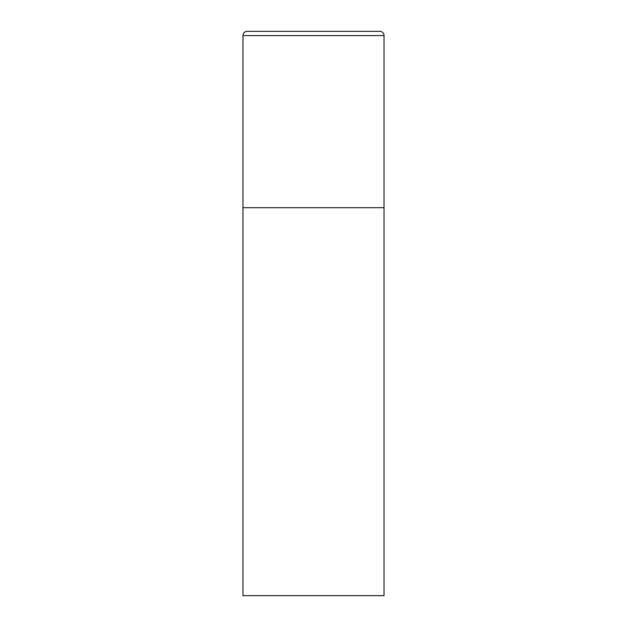 <?xml version="1.0" encoding="UTF-8"?>
<svg xmlns="http://www.w3.org/2000/svg" width="627" height="627" viewBox="0 0 627 627"><rect width="100%" height="100%" fill="white"/><g stroke="black" fill="none" stroke-linecap="round" stroke-linejoin="round"><path stroke-width="0.94" d="M242.962 35.582L242.962 595.65L384.037 595.65L384.037 207.694L242.962 207.694L384.037 207.694L384.037 35.582A4.232 4.232 0 0 0 379.805 31.35L247.195 31.35A4.232 4.232 0 0 0 242.962 35.582L384.037 35.582"/></g></svg>
